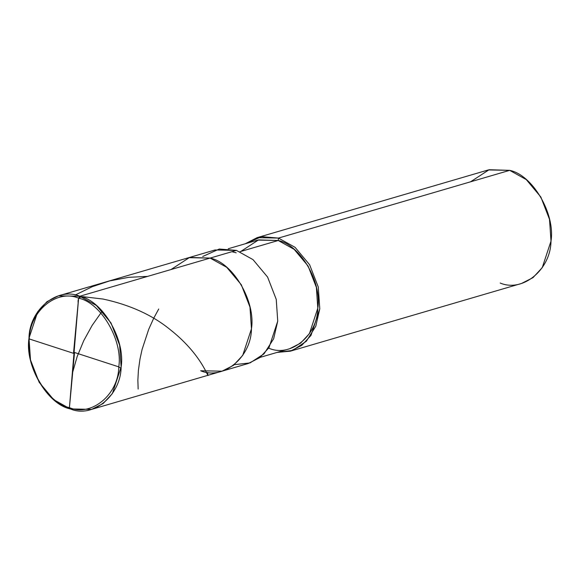 <?xml version="1.0" encoding="UTF-8"?>
<svg xmlns="http://www.w3.org/2000/svg" width="580" height="580" viewBox="0 0 580 580"><rect width="100%" height="100%" fill="white"/><g stroke="black" fill="none" stroke-linecap="round" stroke-linejoin="round"><path stroke-width="0.87" d="M200.658 370.772C223.242 380.408 251.176 357.338 251.459 328.817C255.86 301.586 233.131 262.682 210.127 258.086L79.801 296.25L78.612 298.171L69.419 407.638C47.074 403.165 24.991 365.378 29.268 338.923C29.537 311.221 56.673 288.804 78.612 298.171C56.673 288.804 29.537 311.221 29.268 338.923C24.991 365.378 47.074 403.165 69.419 407.638L70.332 408.936C47.335 404.34 24.599 365.436 29 338.205C29.283 309.684 57.217 286.614 79.801 296.25L58.442 295.836L46.994 301.665L37.765 311.619L29 338.205L30.494 359.955L39.15 382.263L53.708 399.685L70.332 408.936L69.419 407.638L78.612 298.171C100.956 302.637 123.04 340.431 118.769 366.879C118.494 394.588 91.357 416.998 69.419 407.638C91.357 416.998 118.494 394.588 118.769 366.879C123.04 340.431 100.956 302.637 78.612 298.171L79.801 296.25C102.805 300.853 125.534 339.75 121.133 366.988C120.85 395.502 92.916 418.579 70.332 408.936L91.691 409.357L103.138 403.528L112.375 393.574L121.133 366.988L119.639 345.238L110.99 322.93L96.425 305.508L79.801 296.25L210.127 258.086L189.558 257.447L171.013 269.54L189.558 257.447L210.127 258.086L226.751 267.337L241.316 284.758L249.965 307.067L251.459 328.817L242.701 355.402L233.464 365.364L222.017 371.185L233.464 365.364L242.701 355.402L251.459 328.817L249.965 307.067L241.316 284.758L226.751 267.337L210.127 258.086L188.768 257.672L210.127 258.086C233.131 262.682 255.86 301.586 251.459 328.817C251.176 357.338 223.242 380.408 200.658 370.772L222.017 371.185L248.291 363.486L259.738 357.664L268.975 347.703L277.733 321.124L276.239 299.374L267.59 277.066L253.025 259.637L236.401 250.386L210.127 258.086L236.401 250.386L219.262 249.023L202.695 256.505M58.442 295.836L215.042 249.973L236.401 250.386L253.025 259.637L267.59 277.066L276.239 299.374L277.733 321.124L273.651 338.771L264.045 353.836L250.024 362.935L234.371 364.653M231.869 251.713L236.198 252.8M228.274 248.74L257.796 240.091L278.24 240.49L239.997 251.691L278.24 240.49L258.557 239.881L240.801 251.452M257.085 237.662L488.309 169.94L509.668 170.353L278.443 238.075L257.085 237.662L245.282 243.76L261.623 236.662L278.443 238.075L278.24 240.49L294.147 249.349L308.089 266.024L316.375 287.375L317.804 308.19L309.415 333.638L300.578 343.171L289.623 348.747L260.094 357.389M269.178 348.348C290.79 357.57 317.536 335.486 317.804 308.19C322.016 282.126 300.259 244.89 278.24 240.49L278.443 238.075L509.668 170.353L489.099 169.722L470.554 181.808M278.443 238.075L295.068 247.326L309.626 264.755L318.282 287.056L319.776 308.806L315.767 326.264L306.363 341.243L292.581 350.436L277.102 352.408L290.333 351.175L301.781 345.354L311.01 335.392L319.776 308.806L318.282 287.056L309.626 264.755L295.068 247.326L278.443 238.075M500.199 283.04C522.783 292.683 550.717 269.606 551 241.091C555.401 213.853 532.665 174.957 509.668 170.353L526.292 179.604L540.85 197.033L549.507 219.341L551 241.091L542.235 267.67L533.005 277.632L521.558 283.453L290.333 351.175M74.066 352.343L118.769 366.864L121.01 368.329M138.149 389.078L137.859 380.262L138.41 370.301L139.99 359.042L142.085 349.443L148.712 329.302L153.664 318.34L158.71 309.024M74.479 353.053L69.433 407.653M72.282 373.571L77.183 356.519L83.759 340.641L92.133 325.416L102.254 311.061M73.965 353.466L29.261 338.945M75.11 295.082L92.206 286.716L109.671 280.901L128.811 277.312L147.61 276.392M73.558 352.756L78.169 302.811C77.647 298.765 79.272 296.728 83.041 296.699L103.124 299.055C130.123 304.906 152.518 315.129 170.303 329.723C205.748 357.657 209.844 384.866 207.386 372.44M91.691 409.357L222.017 371.185"/></g></svg>
